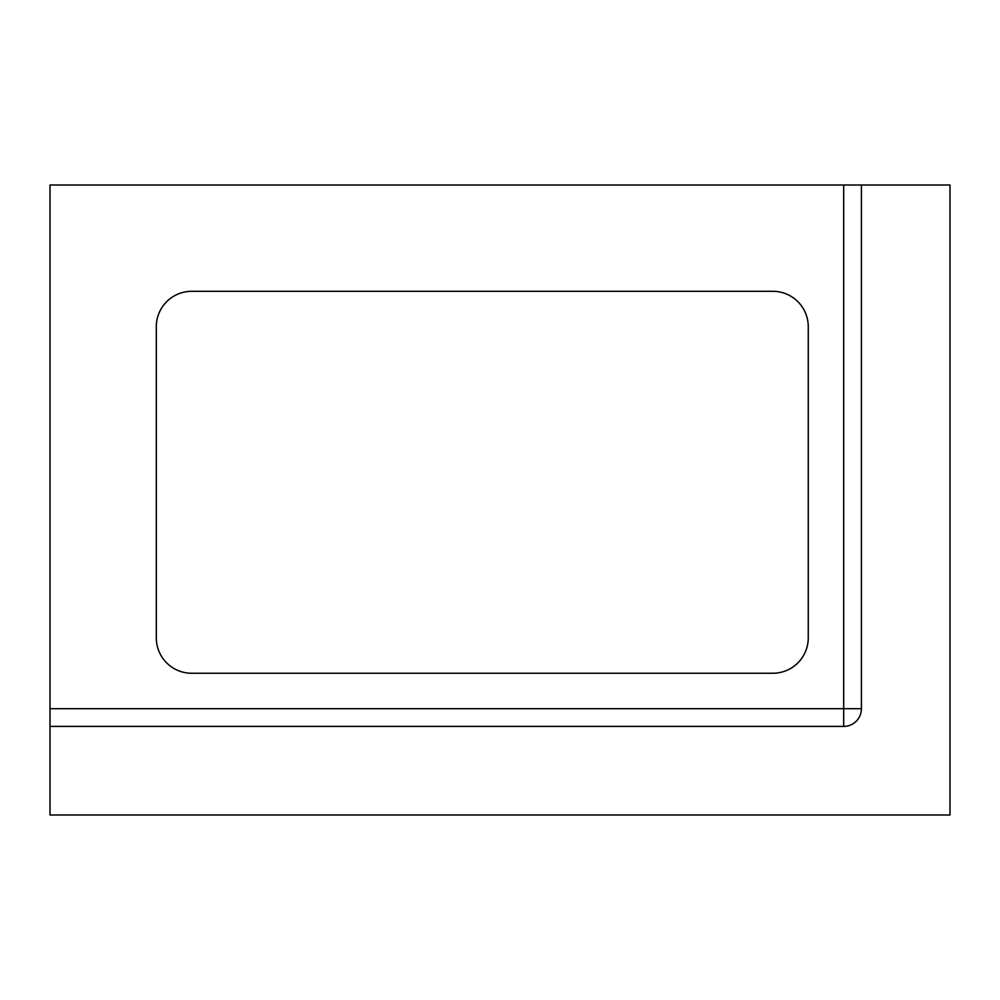 <?xml version="1.0" encoding="UTF-8"?>
<svg xmlns="http://www.w3.org/2000/svg" width="1000" height="1000" viewBox="0 0 1000 1000"><rect width="100%" height="100%" fill="white"/><g stroke="black" fill="none" stroke-linecap="round" stroke-linejoin="round"><path stroke-width="0.75" stroke-dasharray="5 3.75" d="M861.413 708.7L861.413 185L861.413 708.7A17.712 17.712 0 0 1 843.7 726.413L50 726.413L843.7 726.413L50 726.413L50 815L950 815L950 185L861.413 185L861.413 708.7A17.712 17.712 0 0 1 843.7 726.413A17.712 17.712 0 0 0 861.413 708.7A17.712 17.712 0 0 1 843.7 726.413A17.712 17.712 0 0 0 861.413 708.7L50 708.7L50 185L843.7 185L843.7 726.413M50 708.7L50 726.413M861.413 185L843.7 185M808.263 637.837L808.263 326.737A35.438 35.438 0 0 0 772.837 291.3L191.737 291.3A35.438 35.438 0 0 0 156.3 326.737L156.3 637.837A35.438 35.438 0 0 0 191.737 673.263L772.837 673.263A35.438 35.438 0 0 0 808.263 637.837"/><path stroke-width="1.5" d="M861.413 185L861.413 708.7A17.712 17.712 0 0 1 843.7 726.413L50 726.413L50 815L950 815L950 185L50 185L50 708.7L843.7 708.7L843.7 185M50 726.413L50 708.7M191.737 673.263L772.837 673.263A35.438 35.438 0 0 0 808.263 637.837L808.263 326.737A35.438 35.438 0 0 0 772.837 291.3L191.737 291.3A35.438 35.438 0 0 0 156.3 326.737L156.3 637.837A35.438 35.438 0 0 0 191.737 673.263M861.413 708.7L843.7 708.7L843.7 726.413"/></g></svg>
